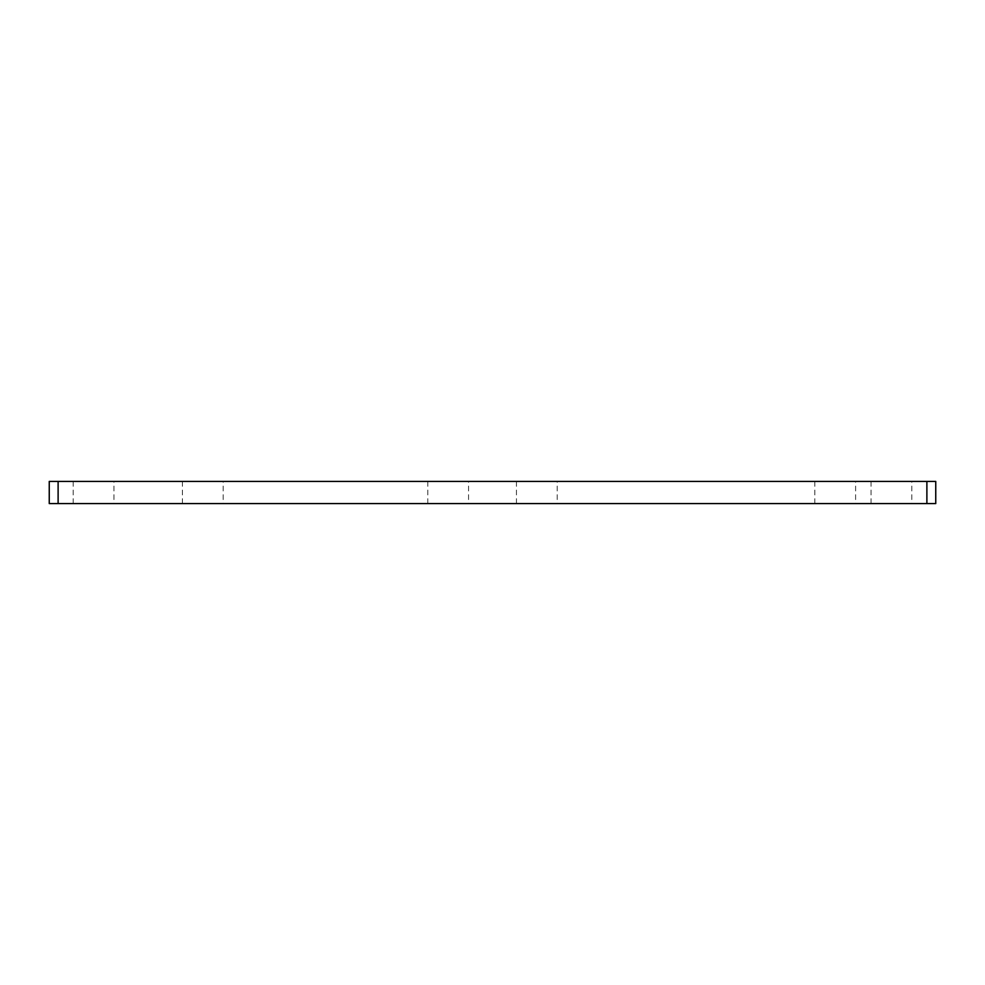 <?xml version="1.0" encoding="UTF-8"?>
<svg xmlns="http://www.w3.org/2000/svg" width="985" height="985" viewBox="0 0 985 985"><rect width="100%" height="100%" fill="white"/><g stroke="black" fill="none" stroke-linecap="round" stroke-linejoin="round"><path stroke-width="0.74" stroke-dasharray="4.92 3.69" d="M468.565 481.419L427.785 481.419L468.565 481.419L468.565 503.581L427.785 503.581L468.565 503.581M427.785 481.419L427.785 503.581M557.214 481.419L516.435 481.419L557.214 481.419L557.214 503.581L516.435 503.581L557.214 503.581M516.435 481.419L516.435 503.581M911.814 481.419L871.036 481.419L911.814 481.419L911.814 503.581L871.036 503.581L911.814 503.581M871.036 481.419L871.036 503.581M113.965 481.419L73.185 481.419L113.965 481.419L113.965 503.581L73.185 503.581L113.965 503.581M73.185 481.419L73.185 503.581M855.608 481.419L814.829 481.419L855.608 481.419L855.608 503.581L814.829 503.581L855.608 503.581M814.829 481.419L814.829 503.581M223.189 481.419L182.41 481.419L223.189 481.419L223.189 503.581L182.41 503.581L223.189 503.581M182.41 481.419L182.41 503.581M49.25 503.581L58.115 503.581L58.115 481.419L926.885 481.419L926.885 503.581L935.75 503.581M58.115 503.581L926.885 503.581M935.75 481.419L926.885 481.419M58.115 481.419L49.25 481.419"/><path stroke-width="1.48" d="M49.25 503.581L49.25 481.419L49.25 503.581L926.885 503.581L926.885 481.419L58.115 481.419L58.115 503.581M935.75 481.419L935.75 503.581L935.75 481.419L926.885 481.419M935.75 503.581L926.885 503.581M49.25 481.419L58.115 481.419"/></g></svg>
